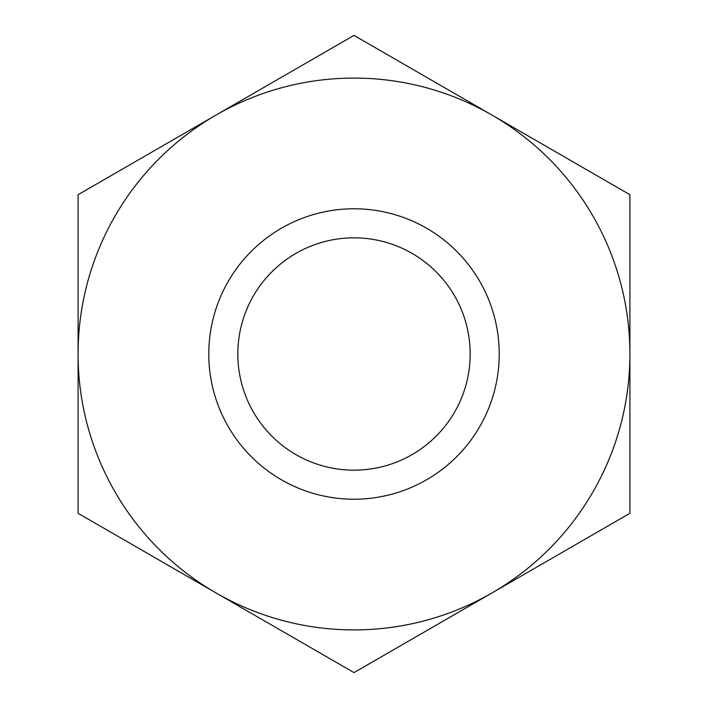 <?xml version="1.0" encoding="UTF-8"?>
<svg xmlns="http://www.w3.org/2000/svg" width="708" height="708" viewBox="0 0 708 708"><rect width="100%" height="100%" fill="white"/><g stroke="black" fill="none" stroke-linecap="round" stroke-linejoin="round"><path stroke-width="1.06" d="M354 470.174A116.174 116.174 0 0 1 237.826 354A116.174 116.174 0 0 1 354 237.826A116.174 116.174 0 0 1 470.174 354A116.174 116.174 0 0 1 354 470.174M216.046 592.95L354 672.6L629.916 513.3L629.916 194.7L354 35.4L78.084 194.7L78.084 513.3L354 672.6L629.916 513.3L629.916 194.7L354 35.4L216.046 115.05A275.916 275.916 0 0 1 629.916 354A275.916 275.916 0 0 1 216.046 592.95A275.916 275.916 0 0 1 78.084 354L78.084 513.3L216.046 592.95M629.916 352.363L629.916 288.652M78.084 288.652L78.084 419.348M629.916 419.348L629.916 384.709M354 208.78A145.22 145.22 0 0 1 499.22 354A145.22 145.22 0 0 1 354 499.22A145.22 145.22 0 0 1 208.78 354A145.22 145.22 0 0 1 354 208.78M78.084 194.7L78.084 354A275.916 275.916 0 0 1 216.046 115.05L78.084 194.7"/></g></svg>
